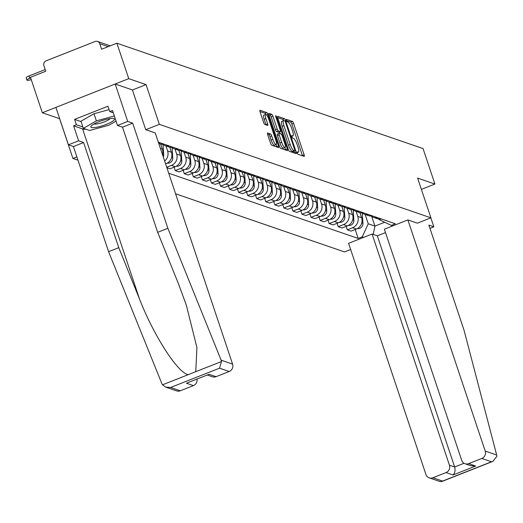 <?xml version="1.0" encoding="UTF-8"?>
<svg xmlns="http://www.w3.org/2000/svg" width="523" height="523" viewBox="0 0 523 523"><rect width="100%" height="100%" fill="white"/><g stroke="black" fill="none" stroke-linecap="round" stroke-linejoin="round"><path stroke-width="0.78" d="M297.28 152.958A1.321 0.327 68.5 0 0 298.09 154.318L304.144 156.403A1.883 0.471 68.5 0 0 304.249 156.41A1.883 0.471 68.5 0 0 304.125 154.854L293.593 123.363A1.883 0.471 68.5 0 0 292.435 121.421L286.382 119.336A1.321 0.327 68.5 0 0 286.31 119.336A1.321 0.327 68.5 0 0 286.395 120.421A1.321 0.327 68.5 0 0 287.205 121.787L287.983 122.055A6.028 1.497 68.5 0 1 291.684 128.279L292.56 130.9A6.028 1.497 68.5 0 1 292.945 135.882A6.028 1.497 68.5 0 1 292.612 135.875L291.827 135.601A1.321 0.327 68.5 0 0 291.756 135.601A1.321 0.327 68.5 0 0 291.841 136.693A1.321 0.327 68.5 0 0 292.645 138.052L293.429 138.32A6.028 1.497 68.5 0 1 297.123 144.544L298.005 147.172A6.028 1.497 68.5 0 1 298.391 152.147A6.028 1.497 68.5 0 1 298.051 152.141L297.267 151.873A1.321 0.327 68.5 0 0 297.195 151.873A1.321 0.327 68.5 0 0 297.28 152.958M267.626 132.92A1.883 0.471 68.5 0 0 267.521 132.92A1.883 0.471 68.5 0 0 267.639 134.476L270.594 143.309A1.883 0.471 68.5 0 0 271.751 145.257L278.471 147.571A1.883 0.471 68.5 0 0 278.582 147.571A1.883 0.471 68.5 0 0 278.458 146.015L267.92 114.53A1.883 0.471 68.5 0 0 266.769 112.582L260.042 110.268A1.883 0.471 68.5 0 0 259.938 110.268A1.883 0.471 68.5 0 0 260.062 111.824L263.631 122.493A1.883 0.471 68.5 0 0 264.788 124.435L267.665 125.428A1.883 0.471 68.5 0 0 267.769 125.428A1.883 0.471 68.5 0 0 267.645 123.873L265.874 118.584A5.04 1.255 68.5 0 1 265.553 114.419A5.04 1.255 68.5 0 1 268.927 119.63L275.863 140.36A5.04 1.255 68.5 0 1 276.183 144.525A5.04 1.255 68.5 0 1 272.81 139.314L271.659 135.856A1.883 0.471 68.5 0 0 270.502 133.914L267.443 132.992M159.352 124.356L146.054 84.615L128.756 78.659L116.891 43.2L423.048 148.584L434.914 184.05L417.615 178.095L430.913 217.836L159.352 124.356L145.78 129.711M288.317 149.408A1.883 0.471 68.5 0 0 289.474 151.356L296.195 153.67A1.883 0.471 68.5 0 0 296.299 153.67A1.883 0.471 68.5 0 0 296.181 152.115L285.643 120.63A1.883 0.471 68.5 0 0 284.486 118.682L277.765 116.368A1.883 0.471 68.5 0 0 277.661 116.368A1.883 0.471 68.5 0 0 277.778 117.923L288.317 149.408M287.336 150.617L280.609 148.303A1.883 0.471 68.5 0 1 279.459 146.362L268.92 114.87A1.883 0.471 68.5 0 1 268.796 113.314A1.883 0.471 68.5 0 1 268.907 113.321L271.783 114.308A1.883 0.471 68.5 0 1 272.934 116.256L277.21 129.024A1.883 0.471 68.5 0 0 278.367 130.972L280.276 131.626A1.883 0.471 68.5 0 0 280.38 131.626A1.883 0.471 68.5 0 0 280.256 130.077L275.811 116.779A1.321 0.327 68.5 0 1 275.726 115.688A1.321 0.327 68.5 0 1 276.608 117.054L287.317 149.068A1.883 0.471 68.5 0 1 287.441 150.624A1.883 0.471 68.5 0 1 287.336 150.617M128.756 78.659L42.324 112.752L30.458 77.286L45.756 71.252L43.906 65.728A3.838 3.635 -71 0 1 46.174 60.805L95.094 41.507A3.838 3.635 -71 0 1 97.533 41.441L110.248 45.821M42.324 112.752L59.622 118.708L72.919 158.449L77.973 160.188M175.597 193.791L344.48 251.929L350.652 249.491M116.891 43.2L101.593 49.234L99.743 43.71A3.838 3.635 -71 0 0 97.533 41.441M421.388 189.385L434.914 184.05M377.606 217.679A8.826 8.361 109 0 1 373.572 217.378L377.403 218.699A8.826 8.361 -71 0 0 381.437 219M356.091 211.364L357.778 216.398A8.826 8.361 109 0 1 352.567 227.734L356.398 229.048A8.826 8.361 -71 0 0 361.609 217.718L359.909 212.645M356.398 229.048L351.123 231.133L347.292 229.813L346.154 226.4M373.572 217.378A8.826 8.361 109 0 1 371.121 216.012M352.567 227.734L347.292 229.813M368.552 214.567A8.826 8.361 109 0 1 364.518 214.26L368.349 215.581A8.826 8.361 -71 0 0 372.383 215.881M337.1 223.288L338.237 226.694L342.068 228.015L347.344 225.936A8.826 8.361 -71 0 0 352.548 214.6L350.855 209.533M364.518 214.26A8.826 8.361 109 0 1 362.066 212.894M347.037 208.246L348.717 213.279A8.826 8.361 109 0 1 343.513 224.615L338.237 226.694M359.497 211.449A8.826 8.361 109 0 1 355.457 211.142L359.294 212.462A8.826 8.361 -71 0 0 363.328 212.763M328.039 220.17L329.183 223.576L333.014 224.897L338.283 222.818A8.826 8.361 -71 0 0 343.493 211.482L341.8 206.415M355.457 211.142A8.826 8.361 109 0 1 353.012 209.775M337.976 205.127L339.662 210.161A8.826 8.361 109 0 1 334.452 221.497L329.183 223.576M350.443 208.331A8.826 8.361 109 0 1 346.403 208.03L350.233 209.344A8.826 8.361 -71 0 0 354.274 209.651M318.984 217.052L320.128 220.458L323.959 221.778L329.229 219.699A8.826 8.361 -71 0 0 334.439 208.363L332.746 203.297M346.403 208.03A8.826 8.361 109 0 1 343.951 206.657M328.921 202.009L330.608 207.049A8.826 8.361 109 0 1 325.398 218.379L320.128 220.458M341.382 205.212A8.826 8.361 109 0 1 337.348 204.911L341.179 206.225A8.826 8.361 -71 0 0 345.213 206.533M309.93 213.933L311.067 217.346L314.905 218.66L320.174 216.581A8.826 8.361 -71 0 0 325.384 205.245L323.685 200.178M337.348 204.911A8.826 8.361 109 0 1 334.897 203.545M319.867 198.89L321.553 203.931A8.826 8.361 109 0 1 316.343 215.26L311.067 217.346M332.327 202.094A8.826 8.361 109 0 1 328.294 201.793L332.125 203.114A8.826 8.361 -71 0 0 336.158 203.414M300.875 210.815L302.013 214.227L305.844 215.541L311.12 213.462A8.826 8.361 -71 0 0 316.33 202.133L314.63 197.06M328.294 201.793A8.826 8.361 109 0 1 325.842 200.427M310.812 195.772L312.493 200.812A8.826 8.361 109 0 1 307.289 212.148L302.013 214.227M323.273 198.975A8.826 8.361 109 0 1 319.239 198.675L323.07 199.995A8.826 8.361 -71 0 0 327.104 200.296M291.821 207.696L292.958 211.109L296.789 212.43L302.065 210.351A8.826 8.361 -71 0 0 307.269 199.015L305.576 193.948M319.239 198.675A8.826 8.361 109 0 1 316.788 197.308M301.751 192.66L303.438 197.694A8.826 8.361 109 0 1 298.234 209.03L292.958 211.109M314.218 195.864A8.826 8.361 109 0 1 310.178 195.556L314.009 196.877A8.826 8.361 -71 0 0 318.049 197.178M282.76 204.585L283.904 207.991L287.735 209.311L293.004 207.232A8.826 8.361 -71 0 0 298.215 195.896L296.521 190.83M310.178 195.556A8.826 8.361 109 0 1 307.733 194.19M292.697 189.542L294.384 194.576A8.826 8.361 109 0 1 289.173 205.912L283.904 207.991M305.164 192.745A8.826 8.361 109 0 1 301.124 192.438L304.955 193.758A8.826 8.361 -71 0 0 308.995 194.066M273.706 201.466L274.85 204.872L278.681 206.193L283.95 204.114A8.826 8.361 -71 0 0 289.16 192.778L287.467 187.711M301.124 192.438A8.826 8.361 109 0 1 298.672 191.072M283.643 186.423L285.329 191.457A8.826 8.361 109 0 1 280.119 202.793L274.85 204.872M296.103 189.627A8.826 8.361 109 0 1 292.069 189.326L295.9 190.64A8.826 8.361 -71 0 0 299.934 190.947M264.651 198.348L265.789 201.754L269.62 203.074L274.895 200.995A8.826 8.361 -71 0 0 280.106 189.659L278.406 184.593M292.069 189.326A8.826 8.361 109 0 1 289.618 187.953M274.588 183.305L276.275 188.345A8.826 8.361 109 0 1 271.064 199.675L265.789 201.754M287.049 186.508A8.826 8.361 109 0 1 283.015 186.208L286.846 187.528A8.826 8.361 -71 0 0 290.88 187.829M255.597 195.229L256.734 198.642L260.565 199.956L265.841 197.877A8.826 8.361 -71 0 0 271.045 186.548L269.352 181.474M283.015 186.208A8.826 8.361 109 0 1 280.563 184.841M265.534 180.187L267.214 185.227A8.826 8.361 109 0 1 262.01 196.556L256.734 198.642M277.994 183.39A8.826 8.361 109 0 1 273.96 183.089L277.791 184.41A8.826 8.361 -71 0 0 281.825 184.711M246.542 192.111L247.68 195.524L251.511 196.838L256.786 194.759A8.826 8.361 -71 0 0 261.99 183.429L260.297 178.356M273.96 183.089A8.826 8.361 109 0 1 271.509 181.723M256.473 177.068L258.159 182.109A8.826 8.361 109 0 1 252.949 193.445L247.68 195.524M268.94 180.278A8.826 8.361 109 0 1 264.899 179.971L268.73 181.291A8.826 8.361 -71 0 0 272.771 181.592M237.481 188.993L238.625 192.405L242.456 193.726L247.725 191.647A8.826 8.361 -71 0 0 252.936 180.311L251.243 175.244M264.899 179.971A8.826 8.361 109 0 1 262.448 178.605M247.418 173.956L249.105 178.99A8.826 8.361 109 0 1 243.895 190.326L238.625 192.405M259.879 177.16A8.826 8.361 109 0 1 255.845 176.852L259.676 178.173A8.826 8.361 -71 0 0 263.716 178.474M228.427 185.881L229.571 189.287L233.402 190.607L238.671 188.528A8.826 8.361 -71 0 0 243.881 177.192L242.182 172.126M255.845 176.852A8.826 8.361 109 0 1 253.394 175.486M238.364 170.838L240.05 175.872A8.826 8.361 109 0 1 234.84 187.208L229.571 189.287M250.824 174.041A8.826 8.361 109 0 1 246.791 173.741L250.622 175.055A8.826 8.361 -71 0 0 254.655 175.362M219.372 182.762L220.51 186.168L224.341 187.489L229.617 185.41A8.826 8.361 -71 0 0 234.827 174.074L233.127 169.007M246.791 173.741A8.826 8.361 109 0 1 244.339 172.368M229.309 167.72L230.996 172.753A8.826 8.361 109 0 1 225.786 184.089L220.51 186.168M241.77 170.923A8.826 8.361 109 0 1 237.736 170.622L241.567 171.936A8.826 8.361 -71 0 0 245.601 172.244M210.318 179.644L211.455 183.05L215.286 184.371L220.562 182.292A8.826 8.361 -71 0 0 225.766 170.956L224.073 165.889M237.736 170.622A8.826 8.361 109 0 1 235.285 169.249M220.255 164.601L221.935 169.642A8.826 8.361 109 0 1 216.731 180.971L211.455 183.05M232.715 167.805A8.826 8.361 109 0 1 228.682 167.504L232.513 168.824A8.826 8.361 -71 0 0 236.546 169.125M201.257 176.526L202.401 179.938L206.232 181.252L211.501 179.173A8.826 8.361 -71 0 0 216.712 167.844L215.018 162.771M228.682 167.504A8.826 8.361 109 0 1 226.23 166.137M211.194 161.483L212.881 166.523A8.826 8.361 109 0 1 207.67 177.859L202.401 179.938M223.661 164.686A8.826 8.361 109 0 1 219.621 164.385L223.452 165.706A8.826 8.361 -71 0 0 227.492 166.007M192.203 173.407L193.347 176.82L197.178 178.14L202.447 176.055A8.826 8.361 -71 0 0 207.657 164.725L205.964 159.652M219.621 164.385A8.826 8.361 109 0 1 217.169 163.019M202.139 158.371L203.826 163.405A8.826 8.361 109 0 1 198.616 174.741L193.347 176.82M214.6 161.574A8.826 8.361 109 0 1 210.566 161.267L214.397 162.588A8.826 8.361 -71 0 0 218.437 162.888M183.148 170.289L184.292 173.701L188.123 175.022L193.392 172.943A8.826 8.361 -71 0 0 198.603 161.607L196.903 156.54M210.566 161.267A8.826 8.361 109 0 1 208.115 159.901M193.085 155.253L194.772 160.286A8.826 8.361 109 0 1 189.561 171.622L184.292 173.701M205.546 158.456A8.826 8.361 109 0 1 201.512 158.149L205.343 159.469A8.826 8.361 -71 0 0 209.377 159.77M174.094 167.177L175.231 170.583L179.062 171.904L184.338 169.825A8.826 8.361 -71 0 0 189.548 158.489L187.849 153.422M201.512 158.149A8.826 8.361 109 0 1 199.06 156.782M184.031 152.134L185.717 157.168A8.826 8.361 109 0 1 180.507 168.504L175.231 170.583M196.491 155.338A8.826 8.361 109 0 1 192.457 155.037L196.288 156.351A8.826 8.361 -71 0 0 200.322 156.658M166.87 167.706L170.008 168.785L175.283 166.706A8.826 8.361 -71 0 0 180.487 155.37L178.794 150.304M192.457 155.037A8.826 8.361 109 0 1 190.006 153.664M174.976 149.016L176.656 154.056A8.826 8.361 109 0 1 171.452 165.386L166.719 167.255M187.437 152.219A8.826 8.361 109 0 1 183.403 151.918L187.234 153.232A8.826 8.361 -71 0 0 191.268 153.54M165.575 163.843L166.222 163.588A8.826 8.361 -71 0 0 171.433 152.252L169.74 147.185M183.403 151.918A8.826 8.361 109 0 1 180.951 150.546M165.915 145.897L167.602 150.938A8.826 8.361 109 0 1 164.621 160.979M178.382 149.101A8.826 8.361 109 0 1 174.342 148.8L178.173 150.121A8.826 8.361 -71 0 0 182.213 150.421M162.47 154.56A8.826 8.361 -71 0 0 162.378 149.14L160.685 144.067M174.342 148.8A8.826 8.361 109 0 1 171.89 147.434M169.321 145.982A8.826 8.361 109 0 1 165.288 145.682L169.119 147.002A8.826 8.361 -71 0 0 173.152 147.303M165.288 145.682A8.826 8.361 109 0 1 162.836 144.315M158.744 143.433L160.064 143.884A8.826 8.361 -71 0 0 164.098 144.185M160.267 142.871A8.826 8.361 109 0 1 158.6 142.995M158.332 142.204L395.362 223.792L391.302 225.393L378.979 219.562L378.802 219.039M365.146 214.476L368.264 223.792L374.939 226.093L384.66 222.255M371.709 216.45L374.939 226.093L373.213 234.428M363.714 237.35L362.262 236.854L368.264 223.792M168.713 173.231L358.196 238.455L362.262 236.854M391.302 225.393L392.753 225.897M76.868 156.893L72.919 158.449M430.913 217.836L417.341 223.184M146.054 84.615L132.437 89.989M355.209 229.519L358.196 238.455M302.49 155.834A1.883 0.471 68.5 0 0 302.399 155.534L291.867 124.049A1.883 0.471 68.5 0 0 290.71 122.101L286.473 120.643M283.636 120.597A1.883 0.471 68.5 0 0 282.76 119.362L277.687 117.616M294.547 153.102A1.883 0.471 68.5 0 0 294.449 152.794L293.965 151.343M294.75 151.003A1.321 0.327 68.5 0 0 294.822 151.003A1.321 0.327 68.5 0 0 294.737 149.918L285.493 122.277A1.321 0.327 68.5 0 0 284.682 120.918L283.858 120.63A6.028 1.497 68.5 0 0 283.518 120.623A6.028 1.497 68.5 0 0 283.904 125.605L290.226 144.492A6.028 1.497 68.5 0 0 293.919 150.722L294.75 151.003L293.017 151.683A1.321 0.327 68.5 0 0 293.096 151.69A1.321 0.327 68.5 0 0 293.148 151.637M283.518 120.623L281.786 121.303A6.028 1.497 68.5 0 0 282.178 126.285L283.904 125.605M293.017 151.683L292.194 151.402A6.028 1.497 68.5 0 1 288.5 145.178L282.178 126.285M268.829 114.57L270.051 114.988L271.783 114.308M278.726 132.234A1.883 0.471 68.5 0 1 278.648 132.312A1.883 0.471 68.5 0 1 278.543 132.306L276.634 131.652A1.883 0.471 68.5 0 1 275.484 129.704L271.208 116.936A1.883 0.471 68.5 0 0 270.051 114.988M279.628 131.927L280.25 133.783M284.852 147.551L285.591 149.748L287.317 149.068M281.642 142.276A5.04 1.255 68.5 0 0 285.015 147.486A5.04 1.255 68.5 0 0 284.695 143.322L282.25 136.019A1.883 0.471 68.5 0 0 281.093 134.078L279.184 133.417A1.883 0.471 68.5 0 0 279.079 133.417A1.883 0.471 68.5 0 0 279.197 134.973L281.642 142.276L279.916 142.956A5.04 1.255 68.5 0 0 283.289 148.166L285.015 147.486M279.001 133.489L277.458 134.097A1.883 0.471 68.5 0 0 277.347 134.097A1.883 0.471 68.5 0 0 277.471 135.653L279.197 134.973M279.916 142.956L277.471 135.653M276.183 144.525L274.457 145.204A5.04 1.255 68.5 0 1 271.084 139.994L269.927 136.542A1.883 0.471 68.5 0 0 268.77 134.594L267.547 134.169M265.553 114.419L263.821 115.106A5.04 1.255 68.5 0 0 264.148 119.264L265.874 118.584M266.011 124.86A1.883 0.471 68.5 0 0 265.919 124.559L264.148 119.264M265.893 114.452A1.883 0.471 68.5 0 0 265.037 113.262L259.964 111.517M276.824 147.002A1.883 0.471 68.5 0 0 276.732 146.695L276.026 144.59M360.21 212.717L360.275 213.744M362.276 213.064L362.929 223.367A4.799 4.544 109 0 1 357.464 228.544M351.155 209.599L351.221 210.632M353.221 209.945L353.875 220.248A4.799 4.544 109 0 1 348.403 225.426M342.101 206.487L342.166 207.513M344.167 206.827L344.82 217.13A4.799 4.544 109 0 1 339.349 222.308M496.673 455.017L496.85 456.318L492.888 461.371L491.483 461.789L481.82 458.462A5.753 5.452 -71 0 0 485.213 451.068L496.673 455.017L464.051 330.248L428.873 225.106L433.861 226.825L430.86 217.856M429.965 228.361L433.861 226.825M385.51 232.611L377.318 235.84L372.095 234.043L348.586 243.319L425.925 474.459A5.753 5.452 -71 0 0 432.9 477.754L446.034 472.576A5.753 5.452 -71 0 0 449.434 465.182L454.657 466.98C455.52 470.373 454.964 473.04 453.003 474.976L446.034 472.576M372.095 234.043L449.434 465.182M417.387 223.171L407.881 219.928L384.366 229.205L461.704 460.345A5.753 5.452 -71 0 0 468.68 463.646L481.82 458.462M407.881 219.928L485.213 451.068M377.318 235.84L454.657 466.98L464.038 463.28M468.68 463.646L475.649 466.039L470.89 465.758L465.019 463.738M432.9 477.754L442.563 481.082L441.811 481.52L440 481.559L429.239 477.852M85.968 129.24A21.58 4.347 -18.5 0 1 82.601 128.933L73.606 125.834L78.613 140.805L83.608 142.518L118.786 247.667L108.588 251.687L161.829 383.549L162.516 384.804L165.843 387.183L170.603 387.465L180.265 390.792A5.753 5.452 109 0 1 176.604 390.89L165.843 387.183M118.786 247.667L139.471 298.894C153.631 335.498 177.898 373.193 188.247 374.658L195.772 371.683L196.91 347.494L186.293 305.014L178.369 283.551L157.685 232.323L122.5 127.181L117.512 125.461L112.504 110.49L109.732 111.582L107.947 106.234L74.586 119.394L76.371 124.742L82.902 126.991M78.613 140.805L68.415 144.825L55.896 107.398L115.184 84.013L132.43 89.949L145.727 129.691L155.246 132.966L232.585 364.106A5.753 5.452 109 0 1 229.185 371.5L216.051 376.678A5.753 5.452 109 0 1 212.384 376.776L207.428 375.069M83.608 142.518L73.41 146.545L68.415 144.825M108.588 251.687L73.41 146.545M229.185 371.5L219.523 368.172L221.504 361.537L221.124 360.164L167.883 228.303L132.698 123.153L127.71 121.441L117.512 125.461M127.71 121.441L115.184 84.013M73.606 125.834L76.371 124.742M132.698 123.153L122.5 127.181M167.883 228.303L157.685 232.323M197.034 379.168A5.753 5.452 109 0 1 193.405 385.614L180.265 390.792M113.275 112.798L109.732 111.582M74.586 119.394L81.111 121.643M193.405 385.614L186.436 383.215L209.082 374.285L216.051 376.678M106.417 124.343A12.474 2.51 161.5 0 0 113.413 118.499A12.474 2.51 161.5 0 0 98.873 121.741A12.474 2.51 161.5 0 0 91.316 125.893A12.474 2.51 161.5 0 0 94.382 127.579A12.474 2.51 161.5 0 0 106.417 124.343M94.14 123.925A8.538 1.719 161.5 0 0 104.528 121.82A8.538 1.719 161.5 0 0 109.974 118.623M116.054 121.114L108.915 125.2L89.616 130.495L83.353 128.338L80.967 121.212L93.996 113.753L109.078 109.614M83.353 128.338L96.382 120.885L114.328 115.956M93.996 113.753L96.382 120.885M333.046 203.369L333.112 204.395M335.112 203.709L335.766 214.018A4.799 4.544 109 0 1 330.294 219.189M323.992 200.25L324.057 201.277M326.058 200.59L326.712 210.9A4.799 4.544 109 0 1 321.24 216.077M314.931 197.132L314.996 198.158M316.997 197.478L317.651 207.781A4.799 4.544 109 0 1 312.185 212.959M305.877 194.013L305.942 195.04M307.942 194.36L308.596 204.663A4.799 4.544 109 0 1 303.124 209.841M296.822 190.902L296.887 191.928M298.888 191.241L299.542 201.545A4.799 4.544 109 0 1 294.07 206.722M287.768 187.783L287.833 188.81M289.834 188.123L290.487 198.426A4.799 4.544 109 0 1 285.015 203.604M278.713 184.665L278.772 185.691M280.779 185.005L281.426 195.314A4.799 4.544 109 0 1 275.961 200.486M269.652 181.546L269.718 182.573M271.718 181.893L272.372 192.196A4.799 4.544 109 0 1 266.907 197.374M260.598 178.428L260.663 179.454M262.664 178.774L263.317 189.078A4.799 4.544 109 0 1 257.846 194.255M251.543 175.31L251.609 176.336M253.609 175.656L254.263 185.959A4.799 4.544 109 0 1 248.791 191.137M242.489 172.198L242.554 173.224M244.555 172.538L245.209 182.841A4.799 4.544 109 0 1 239.737 188.019M233.428 169.079L233.493 170.106M235.5 169.419L236.148 179.729A4.799 4.544 109 0 1 230.682 184.9M224.374 165.961L224.439 166.987M226.439 166.301L227.093 176.611A4.799 4.544 109 0 1 221.621 181.782M215.319 162.843L215.384 163.869M217.385 163.189L218.039 173.492A4.799 4.544 109 0 1 212.567 178.67M206.265 159.724L206.33 160.751M208.331 160.071L208.984 170.374A4.799 4.544 109 0 1 203.512 175.551M197.21 156.606L197.276 157.639M199.276 156.952L199.93 167.255A4.799 4.544 109 0 1 194.458 172.433M188.149 153.494L188.215 154.52M190.215 153.834L190.869 164.137A4.799 4.544 109 0 1 185.404 169.315M179.095 150.376L179.16 151.402M181.161 150.716L181.814 161.025A4.799 4.544 109 0 1 176.343 166.196M170.04 147.257L170.106 148.284M172.106 147.597L172.76 157.907A4.799 4.544 109 0 1 167.288 163.084M160.986 144.139L161.051 145.165M163.052 144.485L163.706 154.788A4.799 4.544 109 0 1 163.313 157.077M26.928 80.117L26.15 77.803A4.413 0.889 -18.5 0 1 29 75.946L29.772 78.26A4.413 0.889 161.5 0 0 26.928 80.117A4.413 0.889 161.5 0 0 31.236 79.614M29.772 78.26L30.667 77.907M45.187 69.559L29 75.946M165.392 163.3L166.222 163.588M171.452 165.386L175.283 166.706M180.507 168.504L184.338 169.825M189.561 171.622L193.392 172.943M198.616 174.741L202.447 176.055M207.67 177.859L211.501 179.173M216.731 180.971L220.562 182.292M225.786 184.089L229.617 185.41M234.84 187.208L238.671 188.528M243.895 190.326L247.725 191.647M252.949 193.445L256.786 194.759M262.01 196.556L265.841 197.877M271.064 199.675L274.895 200.995M280.119 202.793L283.95 204.114M289.173 205.912L293.004 207.232M298.234 209.03L302.065 210.351M307.289 212.148L311.12 213.462M316.343 215.26L320.174 216.581M325.398 218.379L329.229 219.699M334.452 221.497L338.283 222.818M343.513 224.615L347.344 225.936M160.43 148.467L162.378 149.14M167.602 150.938L171.433 152.252M176.656 154.056L180.487 155.37M185.717 157.168L189.548 158.489M194.772 160.286L198.603 161.607M203.826 163.405L207.657 164.725M212.881 166.523L216.712 167.844M221.935 169.642L225.766 170.956M230.996 172.753L234.827 174.074M240.05 175.872L243.881 177.192M249.105 178.99L252.936 180.311M258.159 182.109L261.99 183.429M267.214 185.227L271.045 186.548M276.275 188.345L280.106 189.659M285.329 191.457L289.16 192.778M294.384 194.576L298.215 195.896M303.438 197.694L307.269 199.015M312.493 200.812L316.33 202.133M321.553 203.931L325.384 205.245M330.608 207.049L334.439 208.363M339.662 210.161L343.493 211.482M348.717 213.279L352.548 214.6M357.778 216.398L361.609 217.718M108.209 46.619L99.743 43.71M297.156 152.494L298.051 152.141M291.71 136.228L292.612 135.875M290.71 122.101L292.435 121.421M291.867 124.049L293.593 123.363M302.399 155.534L304.125 154.854M282.76 119.362L284.486 118.682M284.774 120.97L285.643 120.63M294.449 152.794L296.181 152.115M288.5 145.178L290.226 144.492M292.194 151.402L293.919 150.722M271.208 116.936L272.934 116.256M275.484 129.704L277.21 129.024M276.634 131.652L278.367 130.972M278.543 132.306L280.276 131.626M275.987 117.302L276.608 117.054M268.77 134.594L270.502 133.914M269.927 136.542L271.659 135.856M271.084 139.994L272.81 139.314M265.919 124.559L267.645 123.873M265.037 113.262L266.769 112.582M266.593 115.053L267.92 114.53M276.732 146.695L278.458 146.015M362.929 223.367L361.746 222.961M353.875 220.248L352.692 219.843M344.82 217.13L343.637 216.725M442.563 481.082L491.483 461.789M475.649 466.039L453.003 474.976M162.516 384.804L188.247 374.658M195.772 371.683L221.504 361.537M219.523 368.172L170.603 387.465M186.436 383.215L209.082 374.285M221.124 360.164L232.585 364.106M82.601 128.933L139.471 298.894M335.766 214.018L334.583 213.606M326.712 210.9L325.522 210.488M317.651 207.781L316.467 207.376M308.596 204.663L307.413 204.258M299.542 201.545L298.358 201.139M290.487 198.426L289.304 198.021M281.426 195.314L280.243 194.902M272.372 192.196L271.189 191.791M263.317 189.078L262.134 188.672M254.263 185.959L253.08 185.554M245.209 182.841L244.025 182.435M236.148 179.729L234.964 179.317M227.093 176.611L225.91 176.199M218.039 173.492L216.855 173.087M208.984 170.374L207.801 169.968M199.93 167.255L198.747 166.85M190.869 164.137L189.686 163.732M181.814 161.025L180.631 160.613M172.76 157.907L171.577 157.495M163.706 154.788L162.522 154.383M297.182 152.624L298.391 152.147M291.742 136.359L292.945 135.882M293.096 151.69L294.822 151.003M278.648 132.312L280.38 131.626M277.347 134.097L279.079 133.417M441.811 481.52L492.888 461.371"/></g></svg>
